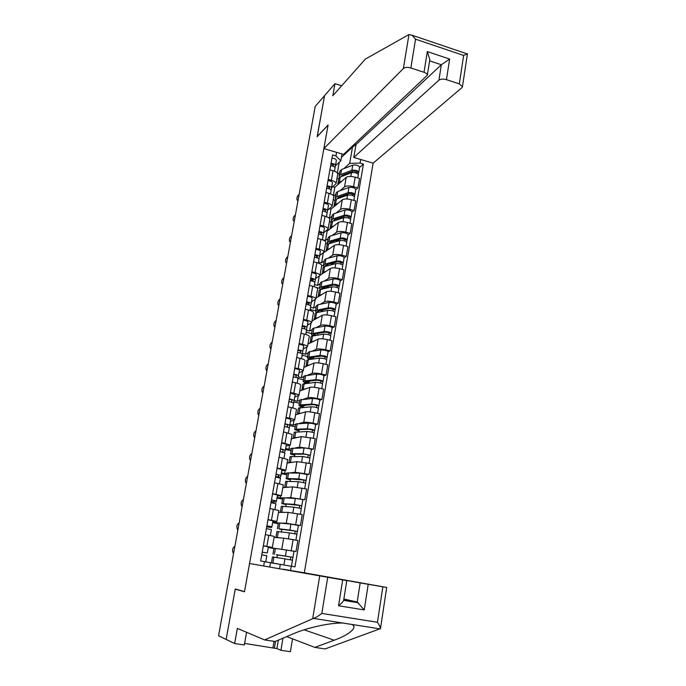 <?xml version="1.0" encoding="UTF-8"?>
<svg xmlns="http://www.w3.org/2000/svg" width="686" height="686" viewBox="0 0 686 686"><rect width="100%" height="100%" fill="white"/><g stroke="black" fill="none" stroke-linecap="round" stroke-linejoin="round"><path stroke-width="1.03" d="M360.176 582.911L368.219 584.301L364.249 609.931L357.174 602.034L360.176 582.911L282.812 569.157L304.318 572.827L373.124 163.182L461.875 87.697L462.458 86.685L459.328 83.898L446.449 79.662C443.199 78.779 440.695 78.95 438.929 80.168L441.338 64.758L449.639 59.065L446.449 79.662M341.654 85.784L334.965 83.666L315.226 106.39L218.551 635.768L226.131 639.429L235.229 589.163L236.704 589.403M317.232 136.617L324.564 95.646L317.129 136.728L328.062 125.144L244.516 591.598L235.264 588.991L226.131 639.429L234.629 643.528L244.345 644.951L246.591 632.303M274.829 548.328L295.992 551.51L297.87 540.482L283.687 538.15L274.1 537.378M268.286 547.377L274.1 548.251M272.333 547.437L274.271 536.401L268.801 535.26L266.845 546.373L272.333 547.437L268.346 546.999M266.845 546.373L263.355 545.756M273.946 548.526L268.26 547.522M293.419 551.201L295.992 551.51M268.801 535.26L265.328 534.643M281.106 523.075L286.268 523.247L300.425 525.519L302.277 514.611L288.154 512.373L278.473 512.373M272.694 522.295L278.405 522.981M267.994 519.559L276.887 521.429L272.865 521.36M278.284 523.692L272.634 522.663M298.359 525.442L300.425 525.519M276.887 521.429L278.799 510.513L269.941 508.549M285.942 497.839L290.71 497.624L304.798 499.802L306.642 489.007L292.57 486.863L282.812 487.617M277.067 497.461L282.778 497.985M272.582 493.628L281.397 495.695L277.324 495.978M282.581 499.116L276.964 498.045M285.282 503.91L285.187 504.416L281.8 503.575L282.812 497.804L295.332 498.465L304.798 499.802M281.397 495.695L283.292 484.882L274.511 482.738M290.495 472.817L295.1 472.268L309.137 474.352L310.955 463.659L296.944 461.609L287.108 463.101M281.389 472.877L284.647 473.52L287.108 473.229M277.127 467.963L285.856 470.219L281.749 470.853M286.834 474.772L281.251 473.666M307.105 474.575L309.137 474.352M285.856 470.219L287.734 459.526L279.031 457.185M294.92 448.035L299.448 447.161L313.433 449.15L315.234 438.568L301.274 436.613L291.361 438.826M285.676 448.533L288.917 449.193L291.387 448.721M281.62 442.564L290.281 445.008L286.131 445.977M291.053 450.668L285.505 449.527M311.384 449.519L313.433 449.15M290.281 445.008L292.133 434.418L283.507 431.888M299.268 423.485L303.752 422.302C305.553 422.036 308.649 422.336 313.048 423.211L317.678 424.205L319.462 413.727L314.84 412.723C310.458 411.84 307.362 411.557 305.562 411.866L295.572 414.79M289.921 424.42L293.136 425.106L295.632 424.445M286.071 417.422L289.449 418.143C292.768 418.889 294.5 419.523 294.646 420.046L290.461 421.35M295.22 426.795L289.663 425.612M315.611 424.72L317.678 424.205M294.646 420.046L296.489 409.559C296.343 409.002 294.62 408.35 291.31 407.595L287.94 406.858M303.546 399.183L308.014 397.7C309.823 397.331 312.91 397.597 317.275 398.489L321.888 399.509L323.655 389.142L319.059 388.105C314.702 387.204 311.615 386.955 309.806 387.367L299.739 390.986M294.105 400.538L297.321 401.25L299.833 400.418M290.478 392.529L293.831 393.275C297.132 394.047 298.847 394.733 298.976 395.333L294.748 396.962M299.353 403.145L293.762 401.919M319.805 400.161L321.888 399.509M298.976 395.333L300.794 384.957C300.674 384.323 298.967 383.611 295.675 382.831L292.33 382.076M307.774 375.113L312.233 373.338C314.051 372.884 317.129 373.107 321.468 374.016L326.047 375.062L327.797 364.798L323.235 363.734C318.904 362.817 315.826 362.611 314.008 363.108L303.864 367.413M298.213 376.888L301.463 377.626L303.992 376.614M294.834 367.893L298.17 368.656C301.454 369.454 303.143 370.191 303.263 370.869L299.002 372.824M303.452 379.727L297.998 378.492M323.955 375.859L326.047 375.062M303.263 370.869L305.064 360.596C304.953 359.884 303.263 359.121 299.996 358.315L296.669 357.543M311.959 351.275L316.418 349.217C318.235 348.668 321.305 348.857 325.618 349.783L330.172 350.863L331.904 340.693L327.368 339.604C323.063 338.67 319.993 338.498 318.167 339.09L307.954 344.063M302.294 353.462L305.562 354.225L308.117 353.05M299.156 343.506L302.466 344.286C305.724 345.109 307.405 345.898 307.5 346.653L303.203 348.917M307.5 356.531L302.089 355.262M328.071 351.789L330.172 350.863M307.5 346.653L309.283 336.474C309.189 335.694 307.517 334.879 304.275 334.048L300.965 333.259M316.083 327.676L320.551 325.335C322.377 324.701 325.438 324.855 329.734 325.79L334.254 326.896L335.969 316.829L331.458 315.714C327.179 314.763 324.118 314.634 322.291 315.303L312.01 320.937M306.479 330.292L309.626 331.046L312.19 329.709M303.426 319.359L306.719 320.165C309.961 321.005 311.615 321.845 311.701 322.677L307.371 325.25M311.521 333.559L306.136 332.256M332.135 327.951L334.254 326.896M311.701 322.677L313.468 312.602C313.391 311.736 311.736 310.878 308.511 310.029L305.227 309.215M320.173 304.292L324.65 301.694C326.485 300.965 329.537 301.085 333.799 302.037L338.292 303.169L339.99 293.196L335.514 292.056C331.252 291.096 328.208 290.993 326.365 291.756L316.023 298.033M310.526 307.319L313.648 308.091L316.237 306.591M307.662 295.452L310.93 296.275C314.145 297.141 315.792 298.024 315.86 298.933L311.495 301.806M315.5 310.801L310.149 309.472M336.166 304.352L338.292 303.169M315.86 298.933L317.609 288.952C317.541 288.017 315.903 287.117 312.705 286.234L309.437 285.402M324.221 281.14L328.705 278.276C330.541 277.461 333.585 277.547 337.829 278.516L342.297 279.674L343.978 269.795L339.527 268.629C335.291 267.651 332.256 267.591 330.412 268.44L319.993 275.343M314.531 284.561L317.635 285.359L320.233 283.687M311.847 271.776L315.106 272.616C318.295 273.508 319.925 274.443 319.985 275.42L315.577 278.585M319.487 288.266L315.912 287.348M340.153 280.986L342.297 279.674M319.985 275.42L321.708 265.542C321.657 264.539 320.036 263.587 316.855 262.687L313.613 261.829M328.225 258.21L332.719 255.089C334.571 254.189 337.598 254.24 341.825 255.218L346.259 256.401L347.922 246.626L343.497 245.434C339.287 244.448 336.26 244.413 334.408 245.339L322.866 253.263M318.493 262.018L321.58 262.832L324.204 261.006M315.997 248.341L319.23 249.198C322.403 250.116 324.015 251.093 324.058 252.139L319.625 255.595M323.732 266.014L321.717 265.491M344.106 257.842L346.259 256.401M324.058 252.139L325.773 242.355C325.73 241.283 324.126 240.28 320.962 239.363L317.738 238.488M332.187 235.504L336.697 232.125C338.55 231.148 341.577 231.156 345.77 232.151L350.186 233.36L351.832 223.679L347.433 222.461C343.249 221.458 340.23 221.458 338.37 222.47L327.136 231.139L326.15 230.873M322.429 239.688L325.49 240.52L328.131 238.539M320.105 225.128L323.32 226.003C326.476 226.946 328.062 227.966 328.097 229.081L323.629 232.828M328.028 244.01L325.601 243.35M348.016 234.921L350.186 233.36M328.097 229.081L329.795 219.391C329.769 218.251 328.182 217.205 325.035 216.262L321.828 215.378M336.106 213.012L340.642 209.376C342.494 208.321 345.512 208.295 349.689 209.307L354.07 210.542L355.708 200.947L351.335 199.712C347.167 198.691 344.158 198.734 342.297 199.823L330.995 209.119L329.494 208.707M330.995 209.119L329.374 218.388L332.015 216.287M324.178 202.147L327.368 203.039C330.498 203.999 332.075 205.071 332.093 206.246L327.599 210.268M331.355 221.947L329.443 221.424M351.892 212.214L354.07 210.542M332.093 206.246L333.773 196.659C333.765 195.441 332.195 194.361 329.066 193.392L325.884 192.492M339.999 190.725L344.544 186.849C346.404 185.717 349.414 185.657 353.564 186.686L357.921 187.938L359.541 178.437L355.194 177.177C351.052 176.148 348.051 176.216 346.181 177.382L334.819 187.312L332.873 186.755M333.696 196.093L335.874 194.241M328.2 179.38L331.372 180.298C334.494 181.276 336.054 182.39 336.054 183.634L331.535 187.93L332.444 182.733C332.23 181.687 330.746 180.958 327.994 180.555M334.888 200.158L333.242 199.686M355.734 189.73L357.921 187.938M336.054 183.634L337.718 174.133C337.718 172.855 336.166 171.723 333.062 170.737L329.897 169.819M333.362 195.596L334.819 187.312M325.49 240.52L327.136 231.139M321.58 262.832L323.243 253.366M317.635 285.359L319.247 276.166M313.648 308.091L315.131 299.611M309.626 331.046L310.981 323.286M305.562 354.225L306.796 347.193M301.463 377.626L302.56 371.349M297.321 401.25L298.281 395.736M293.136 425.106L293.968 420.372M288.917 449.193L289.603 445.265M284.647 473.52L285.196 470.407M280.342 498.087L280.745 495.798M275.995 522.904L276.244 521.454M271.605 547.96L271.707 547.385M279.562 568.668L280.308 564.381L270.473 562.76M263.69 565.907L264.444 561.637L270.49 562.692L269.744 566.936M342.014 153.956L340.822 160.79L335.934 155.945L332.53 154.942L260.663 560.985L264.444 561.637M335.934 155.945L336.569 152.343M360.699 159.495L360.09 163.079L349.671 163.397L352.501 147.036L351.695 146.787M280.308 564.381L294.954 566.868L363.434 164.074L360.09 163.079M291.241 566.233L290.512 570.469M341.405 157.437L352.501 147.036L355.965 144.677M337.718 174.175L339.69 172.4M343.849 168.653L349.671 163.397M337.323 173.018L339.201 162.29M340.822 160.79L335.42 165.815M359.541 167.461L363.434 164.074M277.41 554.837L276.93 557.607M338.601 178.617L337.015 178.163M281.852 529.283L281.397 531.924M286.251 503.987L285.813 506.508M290.607 478.939L290.187 481.349M294.92 454.149L294.526 456.43M299.156 429.762L298.813 431.768M303.272 406.121L303.058 407.347M307.345 382.711L307.259 383.174M234.886 546.322C232.605 547.728 232.022 549.966 233.146 553.053L233.617 553.31M262.206 552.281L267.317 552.873L268.38 546.828L263.33 545.893M262.198 552.307L267.317 552.873L268.38 546.828M261.323 561.105L260.663 560.985M266.811 555.729L265.748 561.8L266.811 555.729L261.752 554.828M277.667 563.943L272.256 563.017L277.83 563.901M277.821 563.961L280.728 564.449M271.442 562.829L272.479 556.921L284.93 558.876L292.485 560.179L291.456 566.207M276.441 554.691L290.847 556.981L290.272 559.776M276.424 554.777L292.973 557.341L292.305 560.145M272.959 554.142L273.988 548.251L286.456 550.009L293.994 551.338L292.973 557.341M290.761 556.955L292.785 557.324M239.182 522.792C236.927 524.207 236.336 526.419 237.425 529.438L237.922 529.703M266.708 526.839L269.478 527.114L269.778 526.419L266.88 525.862M266.691 526.925L271.562 527.474L271.905 526.788L266.897 525.776M272.959 520.803L271.905 526.779L272.959 520.803L267.96 519.774M271.407 529.618L270.361 535.552L271.407 529.618L266.391 528.614M268.895 535.277L265.654 534.703M243.444 499.468C241.206 500.9 240.615 503.095 241.652 506.045L242.192 506.319M271.159 501.655L273.946 501.792L274.331 500.6L271.459 500M271.133 501.8L276.021 502.152L276.449 500.969L271.476 499.862M277.496 495.043L276.449 500.96L277.496 495.043L272.531 493.92M275.961 503.764L274.949 509.501L275.961 503.764L270.979 502.675M286.679 636.591L314.857 647.404L325.113 648.93L380.464 628.625C380.413 627.416 379.409 625.306 377.454 622.279L382.857 586.787L386.698 587.43L304.318 572.827M314.857 647.404L334.211 640.192C349.071 634.987 358.804 626.832 351.481 624.389L342.931 623.042C337.478 622.922 330.549 623.651 322.146 625.22C310.561 627.604 300.82 630.503 292.922 633.924L275.18 641.496L264.625 639.927L237.339 628.393L234.629 643.528M278.362 640.141L276.921 648.579L280.917 650.311L282.984 638.169M280.917 650.311L290.384 651.7L292.545 638.837M249.55 563.498L346.79 580.639L249.55 563.498L244.49 591.769L235.229 589.163M244.619 643.425L274.374 648.201L275.549 641.341M276.921 648.579L274.374 648.201M327.694 577.406L321.82 613.43C318.244 616.174 315.44 617.829 313.408 618.395L264.625 639.927M368.219 584.301L382.857 586.787M343.729 599.821L357.174 602.034L343.858 598.998M272.977 647.593L274.057 641.333M343.669 600.224L343.643 600.361C343.103 601.682 341.405 603.483 338.558 605.764L342.691 579.953M408.959 34.557L412.097 35.226L415.545 39.188L410.845 67.957C407.535 67.056 405.049 67.237 403.368 68.506L408.959 34.557L365.406 59.056L332.796 95.757L334.965 83.666M373.124 163.182L353.77 157.446L438.929 80.168M317.146 136.591L328.088 124.998L323.869 148.579L343.575 154.419L427.318 75.271C427.335 74.079 426.229 73.085 424.008 72.287L410.845 67.957M323.869 148.579L403.368 68.506M354.525 144.129L355.991 144.566L353.77 157.446M355.991 144.566L441.338 64.758L429.616 60.848M424.008 72.287L427.327 51.579L429.813 59.622M459.328 83.898L463.65 55.455L467.44 53.757M279.211 537.79L277.976 537.687M276.792 537.592L275.901 537.335L276.921 531.487L289.406 532.876L296.918 534.231L295.915 540.131M275.901 537.335L281.492 537.97M290.41 539.153L294.526 539.882M280.883 529.172L295.28 531.058L294.731 533.742M280.831 529.472L278.842 528.795L289.895 530.064L297.398 531.418L296.738 534.162M277.401 528.735L278.422 522.904L290.915 524.104L298.41 525.476L297.398 531.418M295.194 531.024L297.21 531.436M280.926 512.373L280.308 512.09L281.32 506.302L293.84 507.151L301.3 508.549L300.331 514.243M280.308 512.09L285.067 512.373M285.187 504.416L283.867 503.936L285.016 503.893L299.671 505.411L299.147 507.974M281.8 503.575L294.32 504.364L301.78 505.762L301.128 508.455M299.593 505.359L301.583 505.805M247.663 476.367C245.451 477.816 244.851 479.977 245.854 482.867L246.428 483.158M275.575 476.727L278.362 476.727L278.833 475.046L275.986 474.403M275.54 476.924L280.437 477.087L280.951 475.407L276.021 474.215M281.98 469.55L280.951 475.407L281.98 469.55L277.058 468.332M280.463 478.176L279.485 483.724L280.463 478.176L275.523 477.002M251.848 453.48C249.653 454.938 249.044 457.082 250.013 459.912L250.613 460.203M282.538 452.04L283.301 449.75L280.471 449.073M284.244 452.494L285.402 450.11L280.514 448.833M286.422 444.314L285.402 450.11L286.422 444.314L281.543 443.01M284.913 452.854L283.978 458.205L284.913 452.854L280.025 451.585M255.989 430.799C253.82 432.274 253.203 434.392 254.129 437.162L254.772 437.462M287.177 426.941L287.717 424.711L284.913 423.991M289.149 427.592L289.801 425.071L284.964 423.699M290.813 419.326L289.801 425.071L290.813 419.326L285.976 417.937M289.329 427.79L288.42 432.952L289.329 427.79L284.476 426.426M285.196 487.429L284.681 487.103L285.685 481.375L298.23 481.683L305.647 483.124L304.704 488.621M284.681 487.103L289.158 487.129M289.629 478.905L289.509 479.608L288.206 479.025L289.363 478.897L304.018 480.011L303.512 482.464M289.509 479.608L286.156 478.674L287.623 478.502L298.702 478.922L306.11 480.372L305.476 483.004M286.156 478.674L287.151 472.963L299.705 473.091L307.105 474.549L306.11 480.372M303.941 479.951L305.913 480.44M289.466 462.741L289.003 462.364L289.998 456.687L302.569 456.473L309.943 457.956L309.034 463.264M289.003 462.364L293.342 462.158M293.942 454.149L293.788 455.041L292.51 454.372L293.677 454.149L304.79 454.158L308.323 454.878L307.834 457.219M295.074 454.149L294.8 454.835M293.788 455.041L290.461 454.012L291.944 453.729L303.041 453.738L310.406 455.23L309.78 457.811M290.461 454.012L291.456 448.361L304.035 447.967C307.577 448.232 310.029 448.738 311.393 449.467L310.406 455.23M308.246 454.801L310.201 455.333M293.711 438.303L293.282 437.865L294.268 432.249L306.865 431.511C310.406 431.743 312.85 432.249 314.197 433.046L313.322 438.165M293.282 437.865L297.553 437.445M298.213 429.633L298.016 430.722L296.764 429.95L297.947 429.642L309.069 429.256L312.576 429.993L312.113 432.223M298.513 429.625L300.236 429.565M299.302 429.788L298.95 430.971M298.016 430.722L294.731 429.599L296.223 429.204L307.337 428.81C310.869 429.033 313.313 429.539 314.651 430.345L314.042 432.866M294.731 429.599L295.709 423.999L308.323 423.091C311.856 423.296 314.291 423.811 315.629 424.634L314.651 430.345M312.507 429.908L314.445 430.474M260.088 408.324C257.945 409.816 257.319 411.917 258.219 414.627L258.888 414.927M291.593 402.047L292.09 399.921L289.303 399.166M293.557 402.776L294.165 400.281L289.363 398.823M295.169 394.596L294.165 400.281L295.169 394.596L290.375 393.121M293.694 402.974L292.819 407.947L293.694 402.974L288.883 401.524M297.921 414.104L297.527 413.615L298.496 408.05L311.127 406.807C314.66 406.97 317.086 407.493 318.407 408.384L317.567 413.315M297.527 413.615L301.746 412.981M302.432 405.366L302.209 406.644L300.983 405.778L302.166 405.383L313.305 404.603L316.795 405.357L316.349 407.484M302.337 405.915L303.418 406.155L305.373 405.16M303.418 406.155L303.058 407.33M302.209 406.644L300.537 406.532L298.959 405.426L300.468 404.92L311.581 404.131C315.114 404.286 317.541 404.809 318.861 405.709L318.253 408.179M298.959 405.426L299.928 399.878L312.559 398.472C316.092 398.609 318.51 399.132 319.822 400.058L318.861 405.709M303.907 405.263L305.296 405.563M316.726 405.263L318.647 405.863M264.153 386.055C262.035 387.556 261.4 389.639 262.266 392.298L262.961 392.598M295.958 377.411L296.412 375.388L293.651 374.59M297.904 378.2L298.487 375.748C298.17 375.173 296.575 374.659 293.719 374.204M299.473 370.114L298.487 375.748L299.473 370.114C299.156 369.531 297.578 369.008 294.723 368.554M298.016 378.406L297.175 383.2L298.016 378.406C297.698 377.84 296.103 377.326 293.248 376.871M302.097 390.137L302.689 384.083L315.337 382.351C318.861 382.445 321.271 382.977 322.574 383.963L321.76 388.713M301.729 389.597L305.913 388.765M306.616 381.33L306.368 382.788L305.159 381.836L306.35 381.356L317.498 380.19L320.971 380.97L320.542 382.985M306.419 382.496L309.386 382.025L309.558 381.022M306.368 382.788L304.695 382.702L303.143 381.485L304.661 380.876L315.792 379.701C319.316 379.787 321.725 380.318 323.029 381.313L322.429 383.731M303.143 381.485L304.104 375.997L316.76 374.093C320.285 374.162 322.686 374.702 323.981 375.722L323.029 381.313M306.608 381.399L309.386 382.025M320.902 380.859L322.814 381.502M268.183 363.983C266.082 365.501 265.448 367.567 266.271 370.166L267 370.474M300.279 353.016L300.7 351.095L297.956 350.263M302.2 353.873L302.758 351.446C302.457 350.812 300.88 350.272 298.033 349.826M303.744 345.881L302.758 351.446L303.744 345.881C303.435 345.23 301.866 344.681 299.027 344.235M302.294 354.087L301.48 358.701L302.294 354.087C301.986 353.453 300.417 352.921 297.57 352.467M306.23 366.41L306.839 360.356L308.366 359.644L319.513 358.135C323.029 358.161 325.43 358.709 326.699 359.781L325.919 364.36M305.879 365.81L310.055 364.789M310.758 357.526L310.475 359.172L309.292 358.135L310.492 357.569L321.657 356.025L325.104 356.823L324.692 358.735M312.627 359.07L313.425 358.718L313.708 357.123M309.789 359.147L310.612 359.335M310.475 359.172L308.811 359.112L307.285 357.783L308.82 357.063L319.959 355.511C323.483 355.528 325.876 356.077 327.145 357.166L326.562 359.533M307.285 357.783L308.237 352.347L309.772 351.601L320.919 349.963C324.435 349.963 326.828 350.52 328.097 351.626L327.145 357.166M310.672 358.066L313.425 358.718M325.035 356.694L326.93 357.372M272.179 342.117C270.095 343.652 269.452 345.693 270.25 348.239L271.004 348.548M304.55 328.868L304.944 327.042L302.226 326.176M304.232 326.562L302.114 326.802M306.453 329.786L306.994 327.394C306.702 326.699 305.141 326.133 302.312 325.687M307.963 321.88L306.994 327.394L307.963 321.88C307.671 321.168 306.11 320.594 303.289 320.156M306.531 330.009L305.75 334.451L306.531 330.009C306.239 329.314 304.678 328.748 301.849 328.311M310.329 342.906L310.947 336.852L312.482 336.037L323.638 334.159C327.153 334.116 329.537 334.682 330.789 335.848L330.035 340.247M310.003 342.254L314.162 341.045M314.42 335.711L313.382 334.657L314.6 334.005L325.773 332.093L329.194 332.907L328.8 334.725M317.507 335.188L317.764 333.705L318.501 333.336M312.036 335.24L312.936 335.96M314.865 333.962L314.565 335.686M314.059 335.771L312.885 335.746L311.393 334.305L312.927 333.482L324.084 331.561C327.599 331.51 329.983 332.075 331.235 333.25L330.652 335.565M311.393 334.305L312.327 328.92L313.879 328.071L325.035 326.064C328.543 326.004 330.926 326.57 332.17 327.762L331.235 333.25M317.181 333.567L317.764 333.705M314.694 334.965L316.409 335.377M311.95 335.72L312.413 335.488M329.134 332.779L331.012 333.49M276.141 320.439C274.074 321.991 273.422 324.015 274.194 326.51L274.975 326.81M308.777 304.953L309.146 303.221L306.445 302.329M308.932 302.946L306.222 303.581M310.664 305.939L311.178 303.581C310.904 302.826 309.352 302.226 306.539 301.789M311.187 303.572L312.147 298.118C311.864 297.347 310.321 296.746 307.508 296.309M310.724 306.162L309.978 310.432L310.724 306.162C310.449 305.416 308.897 304.824 306.076 304.387M314.394 319.633L315.011 313.579L316.563 312.662L327.728 310.415C331.235 310.312 333.602 310.887 334.837 312.139L334.116 316.366M314.077 318.93L318.227 317.532M318.132 312.344L317.438 311.401L318.664 310.672L329.846 308.4L333.25 309.232L332.873 310.947M321.597 311.65L321.734 310.852L323.972 309.592M316.083 312.061L315.946 312.816M318.93 310.621L318.647 312.241M316.898 312.593L315.457 311.058L317.009 310.123L328.174 307.843C331.681 307.731 334.048 308.314 335.274 309.575L334.708 311.838M315.457 311.058L316.383 305.724L317.944 304.773L329.109 302.406C332.616 302.277 334.982 302.86 336.2 304.138L335.274 309.575M319.959 310.415L321.734 310.852M333.19 309.086L335.051 309.832M280.06 298.959C278.019 300.528 277.367 302.526 278.104 304.978L278.91 305.279M312.962 281.277L313.305 279.639L310.621 278.713M313.185 279.416L310.295 280.583M314.831 282.323L315.328 279.999C315.063 279.185 313.528 278.559 310.724 278.13M315.328 279.991L316.28 274.589C316.014 273.757 314.488 273.131 311.684 272.702M314.883 282.555L314.162 286.662L314.883 282.555C314.617 281.749 313.073 281.131 310.269 280.703M318.415 296.584L319.041 290.53L320.602 289.509L331.784 286.902C335.283 286.739 337.632 287.331 338.841 288.669L338.147 292.725M318.115 295.829L322.266 294.243M321.906 289.2L321.451 288.377L322.686 287.563L333.876 284.939L337.263 285.788L336.903 287.408M325.636 288.334L329.177 286.045M320.088 289.106L319.985 289.689M325.661 288.214L322.952 287.52L322.686 289.02M319.676 294.834L320.602 289.509L319.479 288.026L321.039 286.997L332.221 284.356C335.72 284.184 338.069 284.776 339.278 286.122L338.721 288.343M319.479 288.026L320.405 282.743L321.966 281.689L333.147 278.97C336.646 278.79 338.995 279.382 340.196 280.745L339.278 286.122M337.203 285.633L339.047 286.414M283.953 277.676C281.92 279.245 281.269 281.234 281.972 283.635L282.804 283.927M317.103 257.833L317.421 256.29L314.763 255.329M317.318 256.058L316.057 257.524M318.956 258.939L319.444 256.65C319.187 255.775 317.661 255.123 314.874 254.703M320.388 251.29L319.444 256.65L320.388 251.29C320.13 250.407 318.613 249.755 315.826 249.327M318.999 259.179L318.304 263.115L318.999 259.179C318.741 258.313 317.215 257.67 314.42 257.241M322.403 273.748L323.029 267.694L324.607 266.58L335.788 263.621C339.287 263.398 341.628 263.999 342.811 265.422L342.151 269.315M322.111 272.942L326.262 271.184M325.713 266.279L325.43 265.568L326.673 264.676L337.872 261.7L341.234 262.567L340.891 264.093M330.806 264.942L334.159 262.687M326.939 264.607L326.69 266.022M324.384 266.64L323.466 265.216L325.044 264.093L336.226 261.1C339.716 260.869 342.057 261.469 343.24 262.901L342.691 265.079M323.466 265.216L324.384 259.985L325.953 258.836L337.143 255.767C340.633 255.526 342.974 256.127 344.149 257.576L343.24 262.901M326.853 265.079L328.577 265.525M341.182 262.404L343.009 263.218M287.803 256.573C285.796 258.159 285.136 260.131 285.813 262.489L286.637 262.781M321.211 234.612L321.502 233.171L318.861 232.168M321.408 232.931L320.868 234.501M323.037 235.787L323.509 233.523C323.269 232.597 321.76 231.919 318.981 231.499M323.509 233.514L324.444 228.215C324.204 227.28 322.694 226.594 319.916 226.183M323.072 236.027L322.403 239.808L323.072 236.027C322.823 235.109 321.314 234.44 318.536 234.02M326.347 251.127L326.982 245.082L328.568 243.864L339.759 240.572C343.249 240.289 345.572 240.897 346.739 242.407L346.104 246.137M326.073 250.279L330.223 248.349M329.529 243.581L329.374 242.973L330.618 242.012L341.825 238.694L345.169 239.577L344.844 241.009M336.02 241.669L338.961 239.543M330.884 241.935L330.661 243.247M328.157 244.002L327.411 242.63L328.997 241.403L340.196 238.068C343.677 237.785 346.001 238.394 347.167 239.911L346.627 242.038M327.411 242.63L328.32 237.442L329.906 236.198L341.105 232.786C344.586 232.485 346.91 233.103 348.068 234.629L347.167 239.911M330.729 242.844L331.407 243.024M345.118 239.397L346.936 240.246M291.619 235.658C289.638 237.262 288.969 239.217 289.621 241.523L290.504 241.798M325.267 211.622L325.541 210.268L322.917 209.239M325.456 210.027L325.147 211.545M327.076 212.857L327.539 210.619C327.308 209.642 325.807 208.938 323.046 208.527M328.465 205.363L327.539 210.619L328.465 205.363C328.234 204.368 326.742 203.673 323.981 203.262M327.102 213.106L326.467 216.725L327.102 213.106C326.87 212.128 325.37 211.434 322.6 211.022M330.258 228.73L330.901 222.676L332.496 221.364L343.695 217.736C347.176 217.393 349.491 218.019 350.632 219.606L350.023 223.173M330 227.829L334.151 225.728M333.353 221.089L334.528 219.554L345.744 215.901L349.071 216.802L348.754 218.139M341.028 218.602L343.609 216.596M334.794 219.469L334.588 220.686M331.93 221.587L331.329 220.249L332.924 218.928L344.123 215.258C347.605 214.915 349.911 215.541 351.06 217.136L350.529 219.211M331.329 220.249L332.221 215.112L333.825 213.775L345.024 210.027C348.505 209.667 350.812 210.293 351.952 211.905L351.06 217.136M349.02 216.613L350.82 217.488M295.409 214.924C293.437 216.536 292.768 218.482 293.394 220.746L294.294 221.012M329.289 188.856L329.546 187.587L326.939 186.532M329.469 187.347L329.177 188.813M331.072 190.151L331.527 187.938C331.312 186.901 329.82 186.18 327.068 185.777M331.098 190.399L330.489 193.864L331.098 190.399C330.875 189.37 329.391 188.65 326.639 188.247M334.133 206.537L334.785 200.484L336.389 199.086L347.588 195.124C351.06 194.721 353.367 195.356 354.49 197.028L353.907 200.441M333.885 205.586L335.488 204.205L338.044 203.322M337.16 198.811L338.404 197.311L349.62 193.332L352.93 194.249L352.638 195.501M345.864 195.733L348.128 193.864M338.67 197.216L338.472 198.34M335.694 199.386L335.205 198.083L336.809 196.668L348.016 192.672C351.489 192.269 353.787 192.903 354.911 194.575L354.388 196.616M335.205 198.083L336.089 192.989L337.701 191.557L348.908 187.484C352.381 187.072 354.671 187.707 355.794 189.405L354.911 194.575M352.878 194.052L354.671 194.961M299.165 194.37C297.21 195.999 296.532 197.928 297.141 200.149L298.058 200.406M333.267 166.304L333.507 165.129L330.918 164.04M333.439 164.88L333.164 166.261M335.034 167.658L335.48 165.48C335.274 164.391 333.799 163.645 331.064 163.242M335.488 165.472L336.389 160.327C336.183 159.221 334.708 158.475 331.973 158.072M335.051 167.916L334.476 171.217L335.051 167.916C334.845 166.835 333.37 166.089 330.626 165.686M337.975 184.551L338.627 178.497L340.239 177.005L351.446 172.726C354.919 172.272 357.2 172.915 358.306 174.656L357.749 177.923M337.744 183.556L339.347 182.082L341.894 181.13M340.968 176.731L342.237 175.282L353.47 170.977L356.754 171.912L356.471 173.069M350.555 173.061L352.535 171.329M342.511 175.179L342.331 176.208M339.45 177.4L339.038 176.113L340.65 174.613L351.867 170.291C355.331 169.836 357.62 170.48 358.718 172.237L358.203 174.227M339.038 176.113L339.922 171.08L341.534 169.553L352.75 165.163C356.214 164.691 358.495 165.335 359.601 167.11L358.718 172.237M356.711 171.697L358.478 172.64M346.181 177.382L344.544 186.849M342.297 199.823L340.642 209.376M338.37 222.47L336.697 232.125M334.408 245.339L332.719 255.089M330.412 268.44L328.705 278.276M326.365 291.756L324.65 301.694M322.291 315.303L320.551 325.335M318.167 339.09L316.418 349.217M314.008 363.108L312.233 373.338M309.806 387.367L308.014 397.7M305.562 411.866L303.752 422.302M301.274 436.613L299.448 447.161M296.944 461.609L295.1 472.268M292.57 486.863L290.71 497.624M288.154 512.373L286.268 523.247M283.687 538.15L281.783 549.134M329.066 193.392L327.368 203.039M325.035 216.262L323.32 226.003M320.962 239.363L319.23 249.198M316.855 262.687L315.106 272.616M312.705 286.234L310.93 296.275M308.511 310.029L306.719 320.165M304.275 334.048L302.466 344.286M299.996 358.315L298.17 368.656M295.675 382.831L293.831 393.275M291.31 407.595L289.449 418.143M286.902 432.609L285.016 443.267M282.443 457.879L280.548 468.641M277.941 483.407L276.029 494.289M273.397 509.201L271.459 520.194M333.062 170.737L331.372 180.298M351.335 199.712L349.689 209.307M347.433 222.461L345.77 232.151M343.497 245.434L341.825 255.218M339.527 268.629L337.829 278.516M335.514 292.056L333.799 302.037M331.458 315.714L329.734 325.79M327.368 339.604L325.618 349.783M323.235 363.734L321.468 374.016M319.059 388.105L317.275 398.489M314.84 412.723L313.048 423.211M310.578 437.591L308.769 448.181M306.282 462.707L304.447 473.409M301.934 488.08L300.082 498.902M297.535 513.72L295.666 524.644M293.102 539.625L291.207 550.661M355.194 177.177L353.564 186.686M273.903 557.126L272.865 563.06M284.93 558.876L283.884 564.912M275.42 548.414L274.391 554.331M286.456 550.009L285.419 556.029M269.478 527.114L269.607 526.359M273.946 501.792L274.168 500.523M380.353 628.933L351.481 624.389M342.931 623.042L313.408 618.395M321.82 613.43L377.454 622.279M364.249 609.931L338.558 605.764M312.687 618.609L319.71 576.026M304.087 629.817L334.211 640.192M463.65 55.455L415.545 39.188M427.327 51.579L449.639 59.065M278.362 531.564L277.341 537.447M289.406 532.876L288.386 538.819M279.871 522.946L278.842 528.795M290.915 524.104L289.895 530.064M282.778 506.268L281.766 512.082M293.84 507.151L292.845 512.922M284.27 497.727L283.258 503.524M295.332 498.465L294.32 504.364M278.362 476.727L278.679 474.952M282.743 451.911L283.147 449.639M287.151 426.932L287.563 424.583M287.151 481.22L286.148 486.974M298.23 481.683L297.261 487.292M288.626 472.765L287.623 478.502M299.705 473.091L298.702 478.922M291.473 456.422L290.478 462.115M302.569 456.473L301.626 461.918M292.939 448.052L291.944 453.729M304.035 447.967L303.041 453.738M295.76 431.863L294.774 437.514M306.865 431.511L305.956 436.81M297.21 423.579L296.223 429.204M308.323 423.091L307.337 428.81M291.541 402.039L291.944 399.775M300.005 407.553L299.027 413.144M311.127 406.807L310.235 411.943M301.437 399.346L300.468 404.92M312.559 398.472L311.581 404.131M295.889 377.394L296.275 375.216M304.207 383.483L303.238 389.013M315.337 382.351L314.48 387.333M305.622 375.353L304.661 380.876M316.76 374.093L315.792 379.701M300.194 352.99L300.562 350.906M308.366 359.644L307.405 365.124M319.513 358.135L318.673 362.971M309.772 351.601L308.82 357.063M320.919 349.963L319.959 355.511M304.455 328.834L304.807 326.836M312.482 336.037L311.538 341.465M323.638 334.159L322.832 338.85M313.879 328.071L312.927 333.482M325.035 326.064L324.084 331.561M308.674 304.918L309.017 303.006M316.563 312.662L315.629 318.038M327.728 310.415L326.948 314.96M317.944 304.773L317.009 310.123M329.109 302.406L328.174 307.843M312.859 281.243L313.15 279.579M331.784 286.902L331.021 291.31M321.966 281.689L321.039 286.997M333.147 278.97L332.221 284.356M316.992 257.79L317.189 256.684M324.607 266.58L323.689 271.845M335.788 263.621L335.06 267.892M325.953 258.836L325.044 264.093M337.143 255.767L336.226 261.1M321.091 234.569L321.185 234.012M328.568 243.864L327.659 249.087M339.759 240.572L339.047 244.696M329.906 236.198L328.997 241.403M341.105 232.786L340.196 238.068M332.496 221.364L331.595 226.543M343.695 217.736L343.009 221.732M333.825 213.775L332.924 218.928M345.024 210.027L344.123 215.258M336.389 199.086L335.488 204.205M347.588 195.124L346.927 198.983M337.701 191.557L336.809 196.668M348.908 187.484L348.016 192.672M340.239 177.005L339.347 182.082M351.446 172.726L350.803 176.456M341.534 169.553L340.65 174.613M352.75 165.163L351.867 170.291M346.79 580.639L343.652 600.319M358.384 602.78L343.643 600.361M386.698 587.43L380.464 628.625M427.318 75.271L429.848 59.425M467.449 53.714L462.458 86.685M466.857 53.782L412.097 35.226M302.783 499.88L301.78 505.762M311.178 303.581L312.147 298.118M315.328 279.999L316.28 274.589M323.509 233.523L324.444 228.215M331.527 187.938L332.444 182.733M335.48 165.48L336.389 160.327"/></g></svg>
